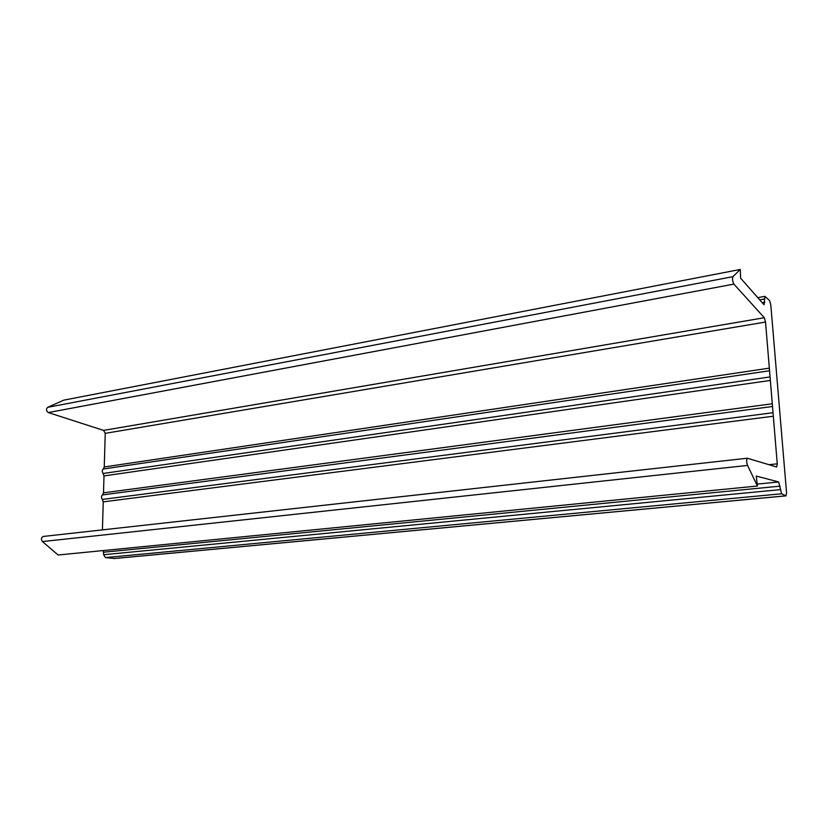 <?xml version="1.0" encoding="UTF-8"?>
<svg xmlns="http://www.w3.org/2000/svg" width="828" height="828" viewBox="0 0 828 828"><rect width="100%" height="100%" fill="white"/><g stroke="black" fill="none" stroke-linecap="round" stroke-linejoin="round"><path stroke-width="1.24" d="M757.413 486.015L747.549 465.419C746.452 461.993 746.37 459.602 747.301 458.226L776.643 466.982L777.254 463.825L765.527 322.04L764.316 317.735L733.887 284.107C732.552 281.416 732.221 278.953 732.873 276.687L740.284 269.452L740.615 278.187L764.037 304.756L764.927 296.362L769.564 300.595L770.806 304.901L786.548 492.66L786.051 495.858L781.601 493.788L778.693 481.958L756.264 476.069L757.413 486.015L58.115 555.008L42.425 541.564C40.893 539.266 41.162 537.558 43.232 536.451L43.501 536.44M102.424 529.868L103.241 501.861L102.361 499.439C101.161 497.731 101.202 496.22 102.486 494.927L103.5 492.836L103.997 475.903L103.117 473.481C101.927 471.753 101.968 470.263 103.252 469.01L104.256 466.961L105.239 433.344L103.562 430.394L48.303 412.561C46.161 410.905 45.944 409.167 47.641 407.335L63.735 400.152L740.284 269.452M114.461 558.486L105.446 557.575L103.614 554.719L103.345 550.548M747.549 465.419L42.425 541.564M777.254 463.825L769.036 464.705M773.321 416.225L103.241 501.861M772.576 412.779L102.361 499.439M772.058 406.548L102.486 494.927M772.296 403.774L103.5 492.836M770.361 380.435L103.997 475.903M769.616 376.988L103.117 473.481M769.108 370.83L103.252 469.01M769.347 368.139L104.256 466.961M765.527 322.04L105.239 433.344M764.316 317.735L103.562 430.394M733.887 284.107L48.303 412.561M732.873 276.687L47.641 407.335M764.803 302.272L762.246 302.727M764.534 299.001L759.721 299.86M785.917 495.837L113.922 558.538M781.601 493.788L105.446 557.575M780.328 489.638L103.614 554.719M780.038 486.15L103.686 552.204M778.693 481.958L757.196 484.101M747.301 458.226L43.232 536.451M764.927 296.362L757.765 297.645M786.051 495.858L114.212 558.538"/></g></svg>
